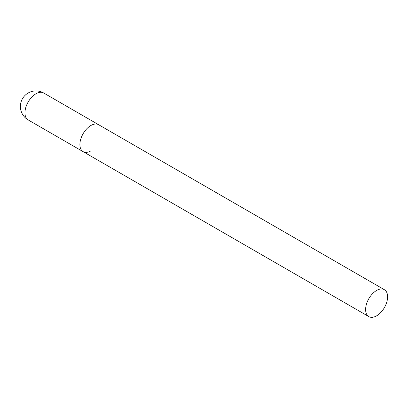 <?xml version="1.0" encoding="UTF-8"?>
<svg xmlns="http://www.w3.org/2000/svg" width="408" height="408" viewBox="0 0 408 408"><rect width="100%" height="100%" fill="white"/><g stroke="black" fill="none" stroke-linecap="round" stroke-linejoin="round"><path stroke-width="0.61" d="M90.887 150.884A15.54 8.971 -60 0 1 83.12 151.654A15.54 8.971 -60 0 1 80.733 139.199A15.54 8.971 -60 0 1 90.887 125.501A15.54 8.971 -60 0 1 98.659 124.731A15.54 8.971 120 0 0 86.685 128.897A15.54 8.971 120 0 0 79.897 144.539A15.54 8.971 120 0 0 83.12 151.654L28.172 119.927A15.54 8.971 -60 0 1 24.954 112.812A15.54 8.971 -60 0 1 35.94 93.779A15.54 8.971 -60 0 1 43.712 93.009A15.54 15.54 0 0 0 20.4 106.468A15.54 15.54 0 0 0 28.172 119.927M387.6 296.81A15.54 8.971 120 0 0 384.382 289.695A15.54 8.971 120 0 0 372.407 293.857A15.54 8.971 120 0 0 365.619 309.499A15.54 8.971 120 0 0 368.842 316.613A15.54 8.971 120 0 0 380.817 312.446A15.54 8.971 120 0 0 387.6 296.81M384.382 289.695L43.712 93.009M83.12 151.654L368.842 316.613"/></g></svg>

